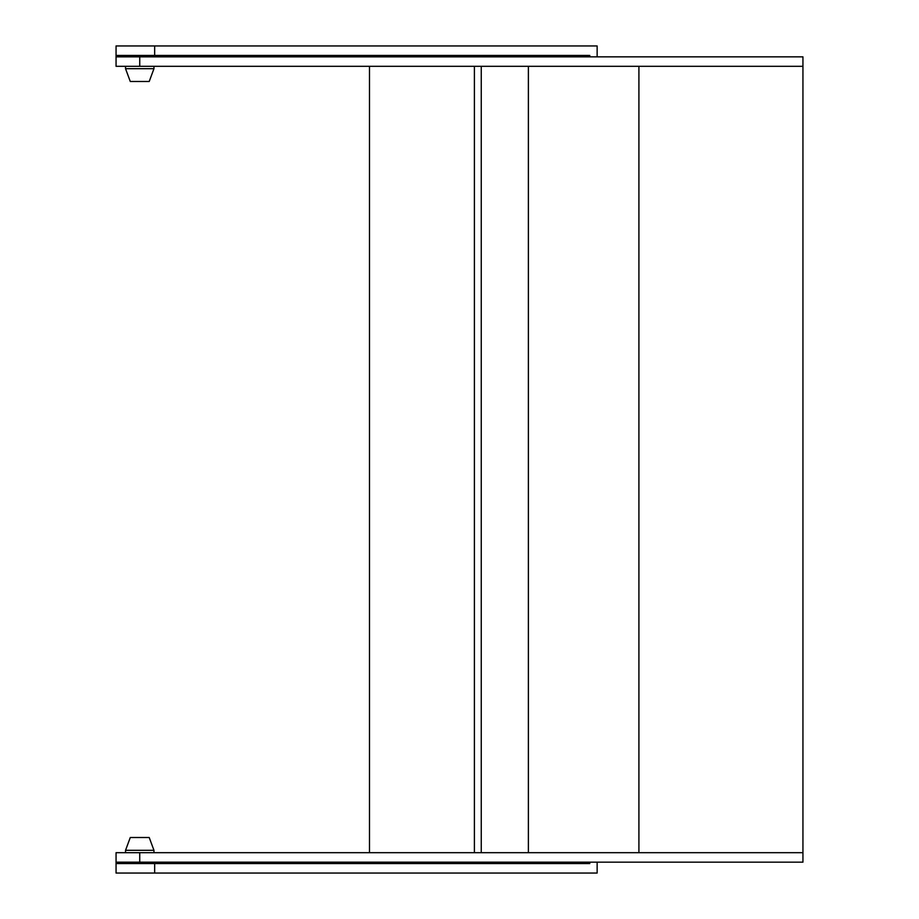 <?xml version="1.0" encoding="UTF-8"?>
<svg xmlns="http://www.w3.org/2000/svg" width="919" height="919" viewBox="0 0 919 919"><rect width="100%" height="100%" fill="white"/><g stroke="black" fill="none" stroke-linecap="round" stroke-linejoin="round"><path stroke-width="1.38" d="M589.78 862.16L589.78 863.573L116.058 863.573L116.058 852.683L116.058 873.05L597.143 873.05L597.143 862.16M116.058 852.683L802.942 852.683L802.942 862.16L116.058 862.16L116.058 852.683M117.012 56.84L117.012 55.427M589.78 56.84L589.78 55.427L116.058 55.427L116.058 66.317L116.058 45.95L597.143 45.95L597.143 56.84M369.495 852.683L369.495 66.317M474.399 852.683L474.399 66.317M481.257 863.573L481.257 862.16M481.257 852.683L481.257 66.317M481.257 56.84L481.257 55.427M117.012 862.16L117.012 863.573M802.942 66.317L802.942 56.84L116.058 56.84L116.058 66.317L802.942 66.317L802.942 852.683M528.391 66.317L528.391 852.683M638.912 66.317L638.912 852.683M153.955 68.684L149.223 81.481L130.268 81.481L125.535 68.684L153.955 68.684L153.955 66.317M151.589 55.427L127.902 55.898L127.821 56.84M125.535 850.316L130.268 837.519L149.223 837.519L153.955 850.316L125.535 850.316L125.535 852.683M127.902 863.573L151.589 863.102L151.669 862.16M154.656 863.573L154.656 873.05M154.656 55.427L154.656 45.95M139.745 852.683L139.745 862.16M139.745 66.317L139.745 56.84M125.535 66.317L125.535 68.684M151.589 55.898L151.669 56.84M153.955 852.683L153.955 850.316M127.902 863.102L127.821 862.16"/></g></svg>
